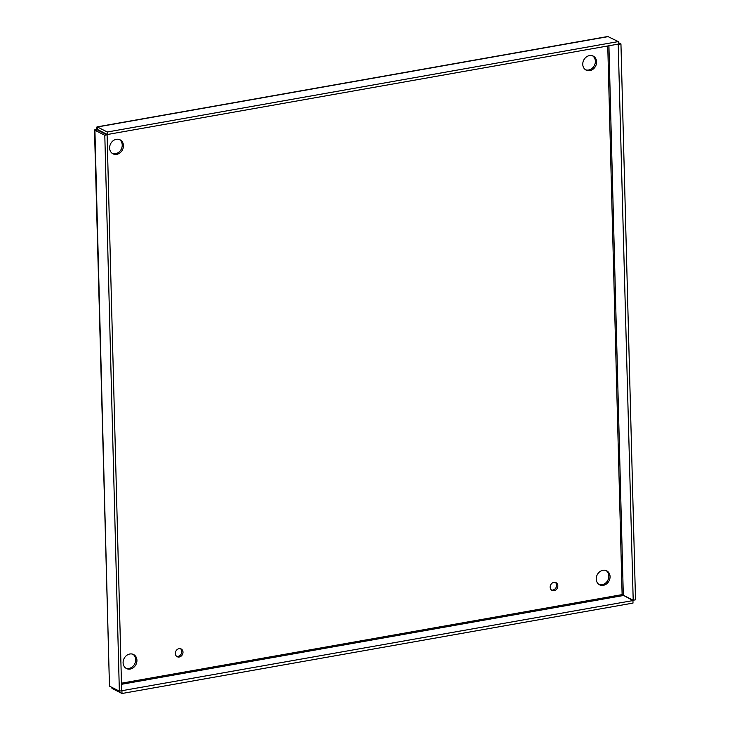 <?xml version="1.0" encoding="UTF-8"?>
<svg xmlns="http://www.w3.org/2000/svg" width="730" height="730" viewBox="0 0 730 730"><rect width="100%" height="100%" fill="white"/><g stroke="black" fill="none" stroke-linecap="round" stroke-linejoin="round"><path stroke-width="1.09" d="M176.624 656.334A4.353 3.696 116.9 0 0 181.232 653.879A4.353 3.696 116.9 0 0 180.493 648.705M175.337 653.514A4.353 3.696 -63.1 0 1 177.235 649.499A4.353 3.696 -63.1 0 1 181.14 648.952A4.353 3.696 -63.1 0 1 182.464 654.5A4.353 3.696 -63.1 0 1 177.207 656.717A4.353 3.696 -63.1 0 1 175.337 653.514M551.442 590.013A4.353 3.696 116.9 0 0 556.05 587.559A4.353 3.696 116.9 0 0 555.311 582.385M550.164 587.194A4.353 3.696 -63.1 0 1 552.053 583.188A4.353 3.696 -63.1 0 1 555.968 582.631A4.353 3.696 -63.1 0 1 557.291 588.179A4.353 3.696 -63.1 0 1 552.026 590.397A4.353 3.696 -63.1 0 1 550.164 587.194M125.87 668.187A7.857 6.661 116.9 0 0 134.721 663.917A7.857 6.661 116.9 0 0 132.933 654.253M123.096 662.758A7.857 6.661 -63.1 0 1 126.518 655.522A7.857 6.661 -63.1 0 1 133.572 654.527A7.857 6.661 -63.1 0 1 135.963 664.546A7.857 6.661 -63.1 0 1 126.463 668.534A7.857 6.661 -63.1 0 1 123.096 662.758M112.393 153.482A7.857 6.661 116.9 0 0 121.244 149.212A7.857 6.661 116.9 0 0 119.455 139.539M109.619 148.053A7.857 6.661 -63.1 0 1 113.04 140.817A7.857 6.661 -63.1 0 1 120.094 139.822A7.857 6.661 -63.1 0 1 122.476 149.832A7.857 6.661 -63.1 0 1 112.986 153.829A7.857 6.661 -63.1 0 1 109.619 148.053M585.524 69.761A7.857 6.661 116.9 0 0 594.384 65.499A7.857 6.661 116.9 0 0 592.587 55.827M582.759 64.331A7.857 6.661 -63.1 0 1 586.172 57.104A7.857 6.661 -63.1 0 1 593.225 56.1A7.857 6.661 -63.1 0 1 595.616 66.12A7.857 6.661 -63.1 0 1 586.126 70.117A7.857 6.661 -63.1 0 1 582.759 64.331M599.002 584.474A7.857 6.661 116.9 0 0 607.862 580.204A7.857 6.661 116.9 0 0 606.064 570.541M596.237 579.045A7.857 6.661 -63.1 0 1 599.649 571.809A7.857 6.661 -63.1 0 1 606.703 570.814A7.857 6.661 -63.1 0 1 609.094 580.824A7.857 6.661 -63.1 0 1 599.604 584.821A7.857 6.661 -63.1 0 1 596.237 579.045M97.2 129.84L96.342 129.402L94.498 129.958L109.463 686.136L119.355 691.155L104.801 135.26L107.1 134.849L97.209 129.84L94.909 130.241L104.801 135.26M119.355 691.155L121.654 690.744L107.1 134.849M618.328 42.605L620.947 43.937L635.502 599.832L633.202 600.233L622.115 594.612L632.937 600.58L121.499 690.772M632.937 600.58L633.001 603.089L122.001 693.5L121.937 690.991M111.215 687.03L112.11 688.481L122.001 693.5M112.11 688.481L112.082 687.468M618.21 44.119L633.202 600.233M620.947 43.937L618.648 44.338M98.285 129.904L107.365 134.512L618.365 44.092L618.301 41.592L107.301 132.002L107.365 134.512M97.583 130.031L97.409 126.983L107.301 132.002M96.342 129.402L96.99 126.883L607.789 36.5L618.301 41.592M94.909 130.241L109.463 686.136M121.463 683.198L622.115 594.612L607.752 45.972M623.046 595.57L121.49 684.311M608.92 45.762L623.311 595.224M608.409 36.573L97.409 126.983"/></g></svg>
